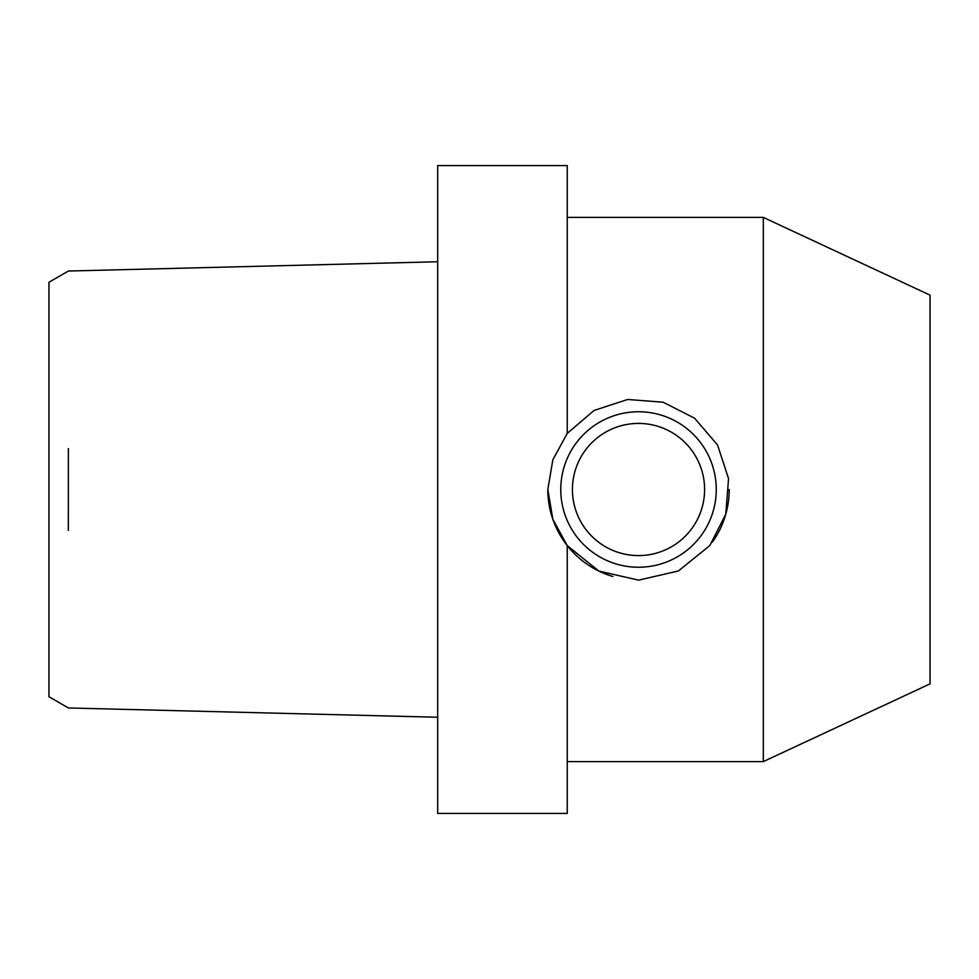 <?xml version="1.0" encoding="UTF-8"?>
<svg xmlns="http://www.w3.org/2000/svg" width="979" height="979" viewBox="0 0 979 979"><rect width="100%" height="100%" fill="white"/><g stroke="black" fill="none" stroke-linecap="round" stroke-linejoin="round"><path stroke-width="1.47" d="M68.371 448.578L68.334 530.434M437.674 261.76L68.383 271.036L48.95 282.258L48.95 696.742L68.395 707.964M763.326 217.399L763.326 761.601L930.05 683.856L930.05 295.144L763.326 217.399L567.245 217.399M560.771 489.5A77.745 77.745 0 0 0 677.382 556.831A77.745 77.745 0 0 0 677.382 422.169A77.745 77.745 0 0 0 560.771 489.5A77.745 77.745 0 0 1 677.382 422.169A77.745 77.745 0 0 1 677.382 556.831A77.745 77.745 0 0 1 560.771 489.5M729.208 489.5A90.704 90.704 0 0 1 712.357 542.17M612.94 576.521A90.704 90.704 0 0 1 547.812 489.5L552.854 519.225L567.245 545.609L567.245 813.439L437.674 813.439L437.674 165.561L567.245 165.561L567.245 433.391L594.069 410.446L627.698 399.469L663.162 402.222L694.601 418.217L717.534 444.98L728.547 478.596L725.782 514.159L709.775 545.609L678.337 570.99L638.614 580.143L598.891 571.075L567.245 545.609M567.245 433.391L552.841 459.812L547.812 489.5M572.421 489.5A66.082 66.082 0 0 1 671.545 432.265A66.082 66.082 0 0 1 671.545 546.735A66.082 66.082 0 0 1 572.421 489.5M437.674 717.24L68.371 707.964M763.326 761.601L567.245 761.601"/></g></svg>
